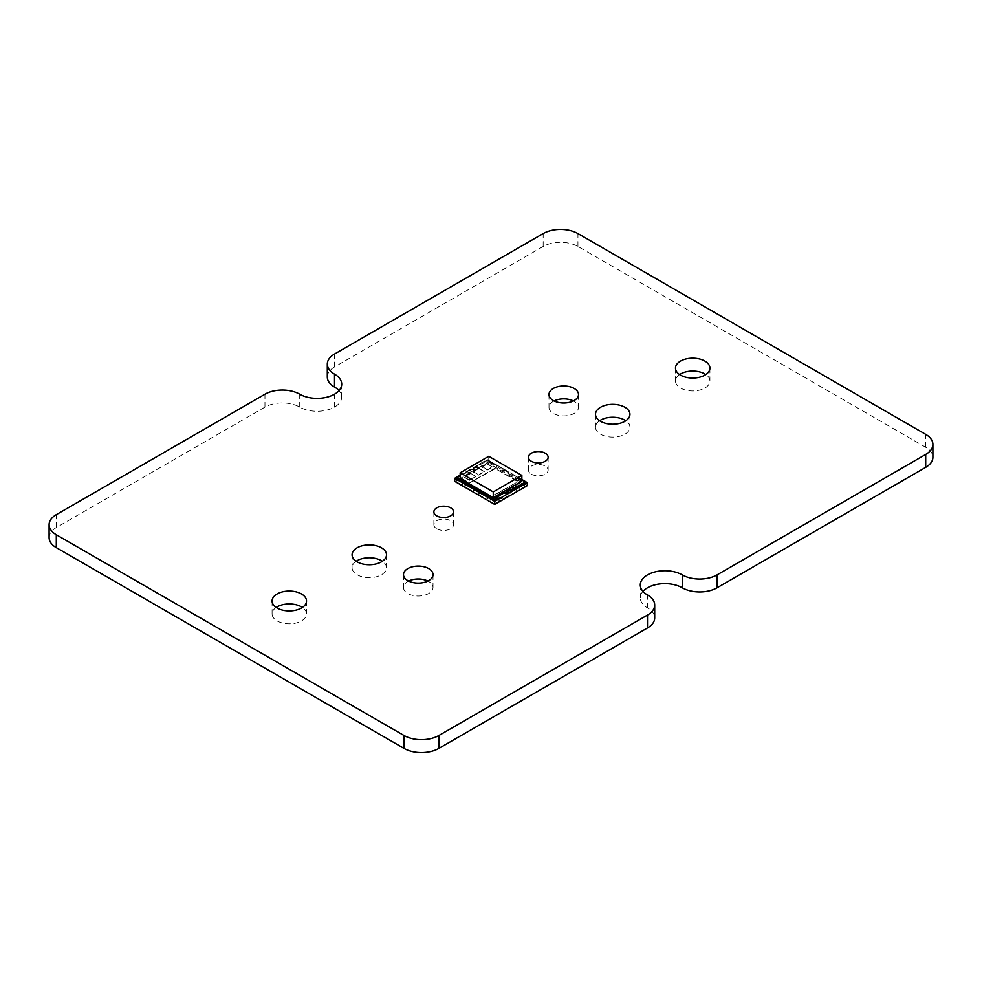 <?xml version="1.0" encoding="UTF-8"?>
<svg xmlns="http://www.w3.org/2000/svg" width="982" height="982" viewBox="0 0 982 982"><rect width="100%" height="100%" fill="white"/><g stroke="black" fill="none" stroke-linecap="round" stroke-linejoin="round"><path stroke-width="0.74" stroke-dasharray="4.91 3.68" d="M470.66 472.44L470.66 473.091L469.543 472.44A1.964 1.142 -0 0 1 468.966 471.642A1.964 1.142 -0 0 1 469.543 470.832L470.206 470.452A1.964 1.142 -0 0 1 472.98 470.452L474.097 471.102L474.097 470.452L469.543 472.44M474.097 470.452L472.98 469.813A1.964 1.142 -0 0 0 470.206 469.813L469.543 470.194A1.964 1.142 -0 0 0 468.966 470.992A1.964 1.142 -0 0 0 469.543 471.802M478.234 468.709L477.129 467.42A1.964 1.142 -0 0 0 474.343 467.42L473.68 467.8A1.964 1.142 -0 0 0 473.103 468.61A1.964 1.142 -0 0 0 473.68 469.408L473.68 470.059A1.964 1.142 -0 0 1 473.103 469.249A1.964 1.142 -0 0 1 473.68 468.451L474.343 468.07A1.964 1.142 -0 0 1 477.129 468.07L478.934 468.304L476.43 466.217L478.934 468.304M478.234 468.07L474.797 470.697L473.68 470.059M474.797 470.059L473.68 469.408M503.091 470.292L504.367 469.543L503.091 470.292L518.165 478.983L519.441 478.246L504.367 469.543M504.367 470.182L519.441 478.246M519.441 478.885L518.165 479.633L518.165 478.983M492.387 462.62L491.098 464.007L492.387 462.62L488.913 460.619A1.964 1.142 -0 0 0 486.127 460.619L476.43 466.217M492.387 463.271L488.913 461.258A1.964 1.142 -0 0 0 486.127 461.258L476.43 466.867M491.098 463.369L488.741 462.006L478.934 467.665M491.798 463.774L493.087 463.025L491.798 463.774L502.391 469.887L503.68 469.138L493.087 463.025M493.087 463.664L503.68 469.138M503.68 469.789L502.391 470.525L502.391 469.887M491.098 464.007L491.798 464.412M488.741 456.299L488.741 462.006M518.165 479.633L521.847 481.119M502.391 470.525L503.091 470.93M518.852 479.388L520.141 478.651L518.852 480.038M521.847 479.633L520.141 478.651M524.744 482.137A1.964 1.142 -0 0 0 524.241 481.659L520.141 479.29M511.34 487.182L512.457 488.471A1.964 1.142 -0 0 1 512.948 488.95M507.203 489.564L508.32 490.853A1.964 1.142 -0 0 1 508.811 491.331M495.063 496.573L497.567 498.66M478.32 491.123L479.609 489.736M462.559 482.015L463.835 480.64M467.457 471.397L469.961 473.484L467.457 471.397L460.153 475.619M467.457 472.047L457.759 477.645A1.964 1.142 -0 0 0 457.256 478.124M469.961 472.845L460.153 478.504M474.097 471.102L474.797 470.697M469.961 473.484L470.66 473.091M492.498 467.027L487.281 464.007L481.929 467.101L487.146 470.12L492.498 467.027L487.281 464.007M487.146 470.12L492.498 466.376M487.281 463.369L481.929 466.462L487.146 469.47M481.929 466.462L481.929 467.101M478.308 475.214L484.359 471.716L479.142 468.07L473.091 472.207L478.308 475.214L484.359 471.078M484.359 471.716L479.142 468.709M479.142 468.07L473.091 472.207M473.091 471.556L478.308 474.576M470.304 473.803L464.253 476.663L469.47 480.308L475.521 476.822L470.304 473.164L464.253 476.663M464.253 477.301L469.47 480.308M469.47 479.67L475.521 476.822M475.521 476.172L470.304 473.164M461.479 478.909L456.114 481.352L461.331 485.01L466.695 481.917L461.479 478.271L456.114 481.352M456.114 482.002L461.331 485.01M461.331 484.372L466.695 481.917M466.695 481.278L461.479 478.271M472.637 490.89A3.94 2.271 180 0 1 476.921 490.399A3.94 2.271 180 0 1 479.351 492.498A3.94 2.271 180 0 1 478.197 494.106L478.197 494.744A3.94 2.271 -0 0 0 479.351 493.148A3.94 2.271 -0 0 0 476.921 491.049A3.94 2.271 -0 0 0 472.637 491.54L464.118 485.98L495.272 468.623L517.882 481.683L486.728 499.666L478.197 494.744M478.197 494.106L486.728 499.666M486.728 499.028L517.882 481.683M517.882 481.033L495.272 468.623M495.272 467.984L464.118 485.98M472.637 491.54L464.118 486.618M489.502 501.274L494.719 504.282L500.071 501.201L494.854 498.181L489.502 500.636L494.719 504.282M494.854 498.181L489.502 500.636M494.719 503.643L500.071 500.55L494.854 497.543M500.071 500.55L500.071 501.201M497.641 496.573L502.858 499.593L508.909 496.094L503.692 493.087L497.641 495.935L502.858 499.593M503.692 493.087L497.641 495.935M502.858 498.942L508.909 495.456L503.692 492.436M508.909 495.456L508.909 496.094M511.696 494.486L517.747 491L512.53 487.342L506.479 491.479L511.696 494.486L517.747 490.349M517.747 491L512.53 487.98M512.53 487.342L506.479 491.479M506.479 490.84L511.696 493.848M520.521 489.392L525.886 486.299L520.669 482.641L515.305 486.372L520.521 489.392L525.886 485.66M525.886 486.299L520.669 483.291M520.669 482.641L515.305 486.372M515.305 485.734L520.521 488.741M527.273 485.66L487.281 462.571L454.727 481.352M521.847 479.474L487.281 459.515L460.153 475.178M487.281 459.515L487.281 462.571M642.977 591.385A24.587 14.202 0 0 0 640.289 597.842A24.587 14.202 0 0 0 647.494 607.883A24.587 14.202 180 0 1 654.699 617.911M49.1 537.608A24.587 14.202 180 0 1 56.305 527.567L264.956 407.1A24.587 14.202 180 0 1 299.731 407.1A24.587 14.202 0 0 0 334.506 407.1A24.587 14.202 0 0 0 341.711 397.059A24.587 14.202 0 0 0 339.023 390.615M327.301 376.99A24.587 14.202 180 0 1 334.506 366.949L543.169 246.482A24.587 14.202 180 0 1 577.944 246.482L925.695 447.252A24.587 14.202 180 0 1 932.9 457.293M554.106 400.926A14.755 8.519 0 0 0 548.987 407.383A14.755 8.519 0 0 0 553.308 413.41A14.755 8.519 0 0 0 569.388 415.251A14.755 8.519 0 0 0 578.496 407.383A14.755 8.519 0 0 0 573.378 400.926M679.605 374.547A17.21 9.943 0 0 0 675.481 381.004A17.21 9.943 0 0 0 680.526 388.025A17.21 9.943 0 0 0 699.282 390.185A17.21 9.943 0 0 0 709.912 381.004A17.21 9.943 0 0 0 705.8 374.547M599.621 420.726A17.21 9.943 0 0 0 595.497 427.182A17.21 9.943 0 0 0 600.542 434.204A17.21 9.943 0 0 0 619.298 436.364A17.21 9.943 0 0 0 629.928 427.182A17.21 9.943 0 0 0 625.816 420.726M356.184 561.274A17.21 9.943 0 0 0 352.072 567.719A17.21 9.943 0 0 0 357.117 574.752A17.21 9.943 0 0 0 375.873 576.9A17.21 9.943 0 0 0 386.503 567.719A17.21 9.943 0 0 0 382.379 561.274M276.2 607.453A17.21 9.943 0 0 0 272.088 613.897A17.21 9.943 0 0 0 277.133 620.931A17.21 9.943 0 0 0 295.889 623.079A17.21 9.943 0 0 0 306.519 613.897A17.21 9.943 0 0 0 302.395 607.453M531.336 474.159A9.832 5.683 0 0 0 542.064 475.386A9.832 5.683 0 0 0 548.128 470.145A9.832 5.683 0 0 0 538.296 464.461A9.832 5.683 0 0 0 528.463 470.145A9.832 5.683 0 0 0 531.336 474.159M436.745 528.77A9.832 5.683 0 0 0 447.473 529.998A9.832 5.683 0 0 0 453.537 524.756A9.832 5.683 0 0 0 443.704 519.073A9.832 5.683 0 0 0 433.872 524.756A9.832 5.683 0 0 0 436.745 528.77M408.622 581.074A14.755 8.519 0 0 0 403.504 587.518A14.755 8.519 0 0 0 407.825 593.545A14.755 8.519 0 0 0 423.905 595.387A14.755 8.519 0 0 0 433.013 587.518A14.755 8.519 0 0 0 427.894 581.074M469.543 470.194L469.543 470.832M470.206 469.813L470.206 470.452M472.98 470.452L472.98 469.813M473.68 467.8L473.68 468.451M488.913 460.619L488.913 461.258M486.127 460.619L486.127 461.258M524.241 481.02L524.241 481.659M512.457 487.821L512.457 488.471M508.32 490.214L508.32 490.853M457.759 477.007L457.759 477.645M477.129 468.07L477.129 467.42M474.343 467.42L474.343 468.07M647.494 607.883L647.494 594.982M56.305 527.567L56.305 514.666M264.956 407.1L264.956 394.199M299.731 407.1L299.731 394.199M334.506 407.1L334.506 394.199M334.506 366.949L334.506 354.048M543.169 246.482L543.169 233.581M577.944 246.482L577.944 233.581M925.695 447.252L925.695 434.351M468.966 470.992L468.966 471.642M473.103 468.61L473.103 469.249M479.351 493.148L479.351 492.498M640.289 584.941L640.289 597.842M341.711 384.158L341.711 397.059M548.987 394.482L548.987 407.383M578.496 394.482L578.496 407.383M675.481 368.103L675.481 381.004M709.912 368.103L709.912 381.004M595.497 414.281L595.497 427.182M629.928 414.281L629.928 427.182M352.072 554.818L352.072 567.719M386.503 554.818L386.503 567.719M272.088 600.996L272.088 613.897M306.519 600.996L306.519 613.897M528.463 457.244L528.463 470.145M548.128 457.244L548.128 470.145M433.872 511.855L433.872 524.756M453.537 511.855L453.537 524.756M403.504 574.617L403.504 587.518M433.013 574.617L433.013 587.518"/><path stroke-width="1.47" d="M521.847 475.411L488.741 456.299L460.153 472.808L493.259 491.921L521.847 475.411L521.847 481.119L512.039 486.777L514.543 488.226L524.241 482.628A1.964 1.142 -0 0 0 524.818 481.818A1.964 1.142 -0 0 0 524.241 481.02L521.847 479.633M514.543 488.226L524.241 483.267A1.964 1.142 -0 0 0 524.818 482.457A1.964 1.142 -0 0 0 524.744 482.137M514.543 488.864L512.039 486.777M507.903 489.171L509.02 489.809A1.964 1.142 -0 0 0 511.794 489.809L511.794 490.448A1.964 1.142 -0 0 1 509.02 490.448L507.903 489.171L511.34 487.182L512.457 487.821A1.964 1.142 -0 0 1 513.034 488.631L513.034 489.269A1.964 1.142 -0 0 0 512.948 488.95M511.794 489.809L512.457 489.429A1.964 1.142 -0 0 0 513.034 488.631M511.794 490.448L512.457 490.067A1.964 1.142 -0 0 0 513.034 489.269M495.763 496.18L496.524 497.26L495.763 496.18L507.203 489.564L508.32 490.214A1.964 1.142 -0 0 1 508.897 491.012L508.897 491.663A1.964 1.142 -0 0 0 508.811 491.331M496.524 496.622L504.871 492.203A1.964 1.142 -0 0 0 507.657 492.203L508.32 491.822A1.964 1.142 -0 0 0 508.897 491.012M504.527 491.994L504.871 492.841A1.964 1.142 -0 0 0 507.657 492.841L508.32 492.461A1.964 1.142 -0 0 0 508.897 491.663M496.524 497.26L504.527 492.645M478.32 490.484L493.087 499.003A1.964 1.142 -0 0 0 495.873 499.003L497.567 498.021L495.873 499.654A1.964 1.142 180 0 1 493.087 499.654L478.32 490.484L479.609 489.736L493.259 497.616L493.259 491.921M493.259 497.616L495.063 496.573L497.567 498.021M478.909 489.343L477.633 490.718L478.909 489.343L463.835 480.64L462.559 481.376L477.633 490.079M477.633 490.718L462.559 481.376M463.148 480.235L461.859 481.622L463.148 480.235L460.153 478.504L460.153 472.808M460.153 475.619L457.759 477.007A1.964 1.142 -0 0 0 457.182 477.804A1.964 1.142 -0 0 0 457.759 478.602L461.859 480.971M457.256 478.124A1.964 1.142 -0 0 0 457.182 478.443A1.964 1.142 -0 0 0 457.759 479.253L461.859 481.622M460.153 475.178L454.727 478.308L454.727 481.352L494.719 504.441L527.273 485.66L527.273 482.604L521.847 479.474M454.727 478.308L494.719 501.397L494.719 504.441M494.719 501.397L527.273 482.604M717.044 574.9A24.587 14.202 180 0 1 682.269 574.9A24.587 14.202 0 0 0 655.473 571.819A24.587 14.202 0 0 0 640.289 584.941A24.587 14.202 0 0 0 647.494 594.982A24.587 14.202 180 0 1 654.699 605.01A24.587 14.202 180 0 1 647.494 615.051L438.831 735.518A24.587 14.202 180 0 1 404.056 735.518L56.305 534.748A24.587 14.202 180 0 1 49.1 524.707A24.587 14.202 180 0 1 56.305 514.666L264.956 394.199A24.587 14.202 180 0 1 299.731 394.199A24.587 14.202 0 0 0 334.506 394.199A24.587 14.202 0 0 0 341.711 384.158A24.587 14.202 0 0 0 334.506 374.117A24.587 14.202 180 0 1 327.301 364.089A24.587 14.202 180 0 1 334.506 354.048L543.169 233.581A24.587 14.202 180 0 1 577.944 233.581L925.695 434.351A24.587 14.202 180 0 1 932.9 444.392A24.587 14.202 180 0 1 925.695 454.433L717.044 574.9L717.044 587.801A24.587 14.202 180 0 1 682.269 587.801A24.587 14.202 0 0 0 642.977 591.385M654.699 605.01L654.699 617.911A24.587 14.202 180 0 1 647.494 627.952L438.831 748.419A24.587 14.202 180 0 1 404.056 748.419L56.305 547.649A24.587 14.202 180 0 1 49.1 537.608L49.1 524.707M339.023 390.615A24.587 14.202 0 0 0 334.506 387.018A24.587 14.202 180 0 1 327.301 376.99L327.301 364.089M932.9 444.392L932.9 457.293A24.587 14.202 180 0 1 925.695 467.334L717.044 587.801M573.378 400.926A14.755 8.519 0 0 0 554.106 400.926M553.308 400.509A14.755 8.519 0 0 0 569.388 402.35A14.755 8.519 0 0 0 578.496 394.482A14.755 8.519 0 0 0 563.742 385.963A14.755 8.519 0 0 0 548.987 394.482A14.755 8.519 0 0 0 553.308 400.509M705.8 374.547A17.21 9.943 0 0 0 679.605 374.547M680.526 375.124A17.21 9.943 0 0 0 699.282 377.284A17.21 9.943 0 0 0 709.912 368.103A17.21 9.943 0 0 0 692.703 358.16A17.21 9.943 0 0 0 675.481 368.103A17.21 9.943 0 0 0 680.526 375.124M625.816 420.726A17.21 9.943 0 0 0 599.621 420.726M600.542 421.303A17.21 9.943 0 0 0 619.298 423.463A17.21 9.943 0 0 0 629.928 414.281A17.21 9.943 0 0 0 612.719 404.339A17.21 9.943 0 0 0 595.497 414.281A17.21 9.943 0 0 0 600.542 421.303M382.379 561.274A17.21 9.943 0 0 0 356.184 561.274M357.117 561.851A17.21 9.943 0 0 0 375.873 563.999A17.21 9.943 0 0 0 386.503 554.818A17.21 9.943 0 0 0 369.281 544.887A17.21 9.943 0 0 0 352.072 554.818A17.21 9.943 0 0 0 357.117 561.851M302.395 607.453A17.21 9.943 0 0 0 276.2 607.453M277.133 608.03A17.21 9.943 0 0 0 295.889 610.178A17.21 9.943 0 0 0 306.519 600.996A17.21 9.943 0 0 0 289.297 591.066A17.21 9.943 0 0 0 272.088 600.996A17.21 9.943 0 0 0 277.133 608.03M531.336 461.258A9.832 5.683 0 0 0 542.064 462.485A9.832 5.683 0 0 0 548.128 457.244A9.832 5.683 0 0 0 538.296 451.56A9.832 5.683 0 0 0 528.463 457.244A9.832 5.683 0 0 0 531.336 461.258M436.745 515.869A9.832 5.683 0 0 0 447.473 517.097A9.832 5.683 0 0 0 453.537 511.855A9.832 5.683 0 0 0 443.704 506.172A9.832 5.683 0 0 0 433.872 511.855A9.832 5.683 0 0 0 436.745 515.869M427.894 581.074A14.755 8.519 0 0 0 408.622 581.074M407.825 580.644A14.755 8.519 0 0 0 423.905 582.486A14.755 8.519 0 0 0 433.013 574.617A14.755 8.519 0 0 0 418.258 566.098A14.755 8.519 0 0 0 403.504 574.617A14.755 8.519 0 0 0 407.825 580.644M524.241 482.628L524.241 483.267M512.457 489.429L512.457 490.067M509.02 490.448L509.02 489.809M508.32 491.822L508.32 492.461M504.871 492.203L504.871 492.841M507.657 492.203L507.657 492.841M495.873 499.003L495.873 499.654M493.087 499.003L493.087 499.654M457.759 478.602L457.759 479.253M682.269 587.801L682.269 574.9M647.494 627.952L647.494 615.051M438.831 748.419L438.831 735.518M404.056 748.419L404.056 735.518M56.305 547.649L56.305 534.748M334.506 387.018L334.506 374.117M925.695 467.334L925.695 454.433M524.818 481.818L524.818 482.457M457.182 477.804L457.182 478.443"/></g></svg>
